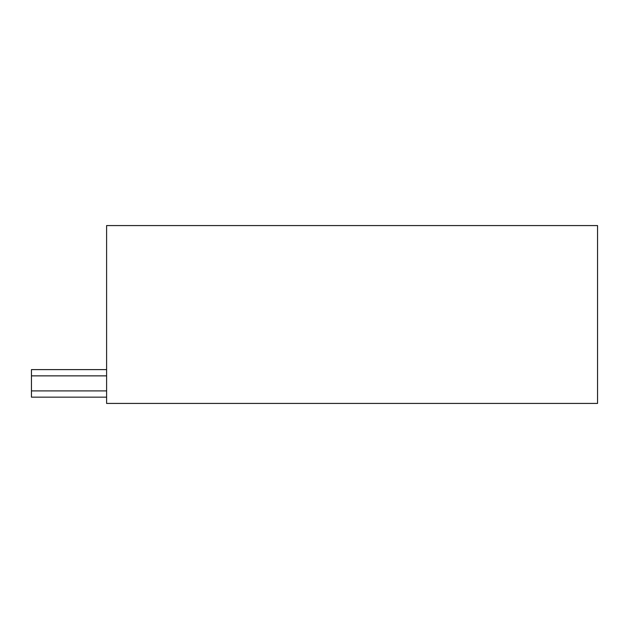 <?xml version="1.0" encoding="UTF-8"?>
<svg xmlns="http://www.w3.org/2000/svg" width="629" height="629" viewBox="0 0 629 629"><rect width="100%" height="100%" fill="white"/><g stroke="black" fill="none" stroke-linecap="round" stroke-linejoin="round"><path stroke-width="0.94" d="M106.6 397.158L31.45 397.158L31.45 369.608L106.6 369.608M597.55 403.425L597.55 225.575L106.6 225.575L106.6 403.425L597.55 403.425M31.45 375.867L106.6 375.867M31.45 390.9L106.6 390.9"/></g></svg>
